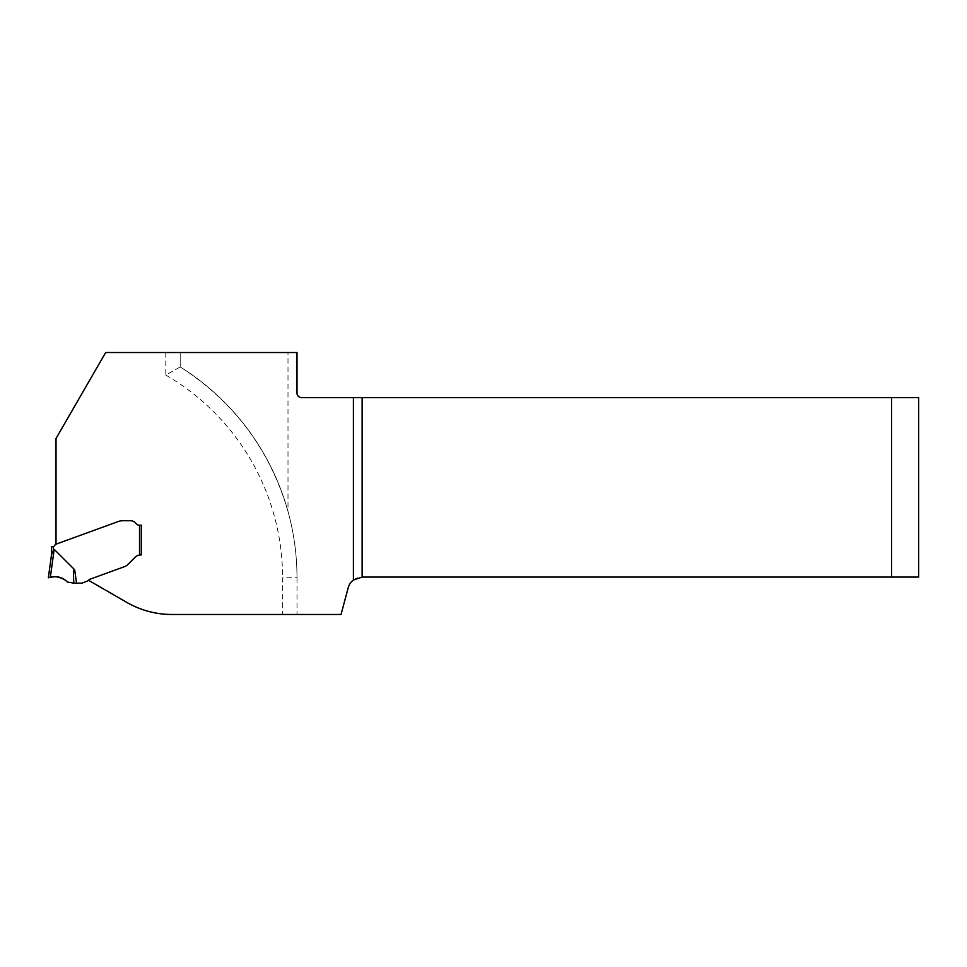 <?xml version="1.0" encoding="UTF-8"?>
<svg xmlns="http://www.w3.org/2000/svg" width="967" height="967" viewBox="0 0 967 967"><rect width="100%" height="100%" fill="white"/><g stroke="black" fill="none" stroke-linecap="round" stroke-linejoin="round"><path stroke-width="0.73" stroke-dasharray="4.83 3.63" d="M76.538 583.161L74.664 569.768C73.516 568.801 73.238 573.274 73.855 583.161L81.47 583.161A1.801 1.801 0 0 0 82.086 583.065L87.368 581.131A1.801 1.801 0 0 0 88.166 580.575A4.424 4.424 0 0 1 90.088 579.185L124.586 566.626A9.005 9.005 0 0 0 126.145 565.888A9.005 9.005 0 0 1 124.586 566.626L90.088 579.185A4.424 4.424 0 0 0 88.444 580.248L126.81 602.405A90.088 90.088 0 0 0 171.86 614.468L297.002 614.468L297.002 577.758A248.652 248.652 0 0 0 287.997 511.434L287.997 352.532L297.002 352.532L297.002 393.073A4.509 4.509 0 0 0 301.511 397.57L891.622 397.57L891.622 577.081L362.129 577.081A14.42 14.42 0 0 0 348.205 587.767L341.049 614.468L297.002 614.468L297.002 577.758A248.652 248.652 0 0 0 180.213 366.94L180.213 352.532L105.657 352.532L56.026 438.486L56.026 544.179L119.775 521.044A13.151 9.005 180 0 1 123.256 520.73L130.521 520.73A6.757 6.757 0 0 1 135.924 523.425A6.757 6.757 0 0 0 130.521 520.73L123.256 520.73A13.151 9.005 180 0 0 119.775 521.044L55.663 544.312A0.991 0.991 0 0 0 55.143 544.747L54.744 545.436A2.708 2.708 0 0 1 53.306 546.633L51.505 546.79M287.997 511.434C270.035 449.873 234.099 401.704 180.213 366.94L180.213 352.532L287.997 352.532M891.622 397.57L918.65 397.57L918.65 577.081L891.622 577.081M126.145 565.888L126.629 565.562A11.894 9.005 -45 0 0 128.285 564.112L135.332 557.077L128.285 564.112A11.894 9.005 -45 0 1 126.629 565.562L126.145 565.888M135.332 557.077A7.204 7.204 0 0 1 140.42 554.973L141.327 554.973L141.327 525.238L141.327 554.973L139.526 555.022A7.204 7.204 0 0 0 135.332 557.077M139.526 525.238L141.327 525.238L139.526 525.238A4.509 4.509 0 0 1 135.924 523.425A4.509 4.509 0 0 0 139.526 525.238L139.526 555.022M165.792 352.532L165.792 375.087L180.213 366.94A248.652 248.652 0 0 1 297.002 577.758L282.594 577.758L282.594 614.468M74.664 569.768L54.176 549.329L53.306 550.489L53.306 546.633M73.855 583.161L67.364 582.013C62.613 577.239 56.932 575.716 50.32 577.444L54.176 549.329M165.792 375.087A234.244 234.244 0 0 1 282.594 577.758"/><path stroke-width="1.45" d="M51.505 554.744L51.505 546.79L51.505 554.744L53.306 550.489L53.306 546.633L52.399 546.79L53.306 546.633A2.708 2.708 0 0 0 54.744 545.436L55.143 544.747A0.991 0.991 0 0 1 55.663 544.312L118.965 521.273L56.026 544.179L56.026 438.486L105.657 352.532L297.002 352.532L297.002 393.073A4.509 4.509 0 0 0 301.511 397.57L891.622 397.57L891.622 577.081L918.65 577.081L918.65 397.57L891.622 397.57M891.622 577.081L362.129 577.081L353.414 580.019L353.414 397.57M118.965 521.273L119.775 521.044A13.151 9.005 180 0 1 123.256 520.73L130.521 520.73A6.757 6.757 0 0 1 135.924 523.425A4.509 4.509 0 0 0 139.526 525.238A4.509 4.509 0 0 1 135.924 523.425A6.757 6.757 0 0 0 130.521 520.73L123.256 520.73A13.151 9.005 180 0 0 119.775 521.044L118.965 521.273M139.526 525.238L141.327 525.238L141.327 554.973L140.42 554.973L141.327 554.973L141.327 525.238L139.526 525.238L139.526 555.022A7.204 7.204 0 0 0 135.332 557.077A7.204 7.204 0 0 1 140.42 554.973L139.526 555.022M135.332 557.077L128.285 564.112A11.894 9.005 -45 0 1 126.629 565.562A11.894 9.005 -45 0 0 128.285 564.112L135.332 557.077M353.414 580.019A14.42 14.42 0 0 0 348.205 587.767L341.049 614.468L171.86 614.468A90.088 90.088 0 0 1 126.81 602.405L88.444 580.248A4.424 4.424 0 0 1 90.088 579.185L124.586 566.626A9.005 9.005 0 0 0 126.145 565.888L126.145 565.888A9.005 9.005 0 0 1 124.586 566.626L90.088 579.185A4.424 4.424 0 0 0 88.166 580.575A1.801 1.801 0 0 1 87.368 581.131L82.086 583.065A1.801 1.801 0 0 1 81.47 583.161L73.855 583.161C73.238 573.274 73.516 568.801 74.664 569.768L76.538 583.161M51.553 554.405L48.35 577.758L51.553 554.405L54.176 549.329L74.664 569.768M52.399 546.79L51.505 546.79M54.176 549.329L50.32 577.444C56.872 575.716 62.553 577.239 67.364 582.013L65.683 580.381C59.567 576.658 53.789 575.788 48.35 577.758L50.32 577.444C56.932 575.716 62.613 577.239 67.364 582.013L73.855 583.161M362.129 397.57L362.129 577.081"/></g></svg>
